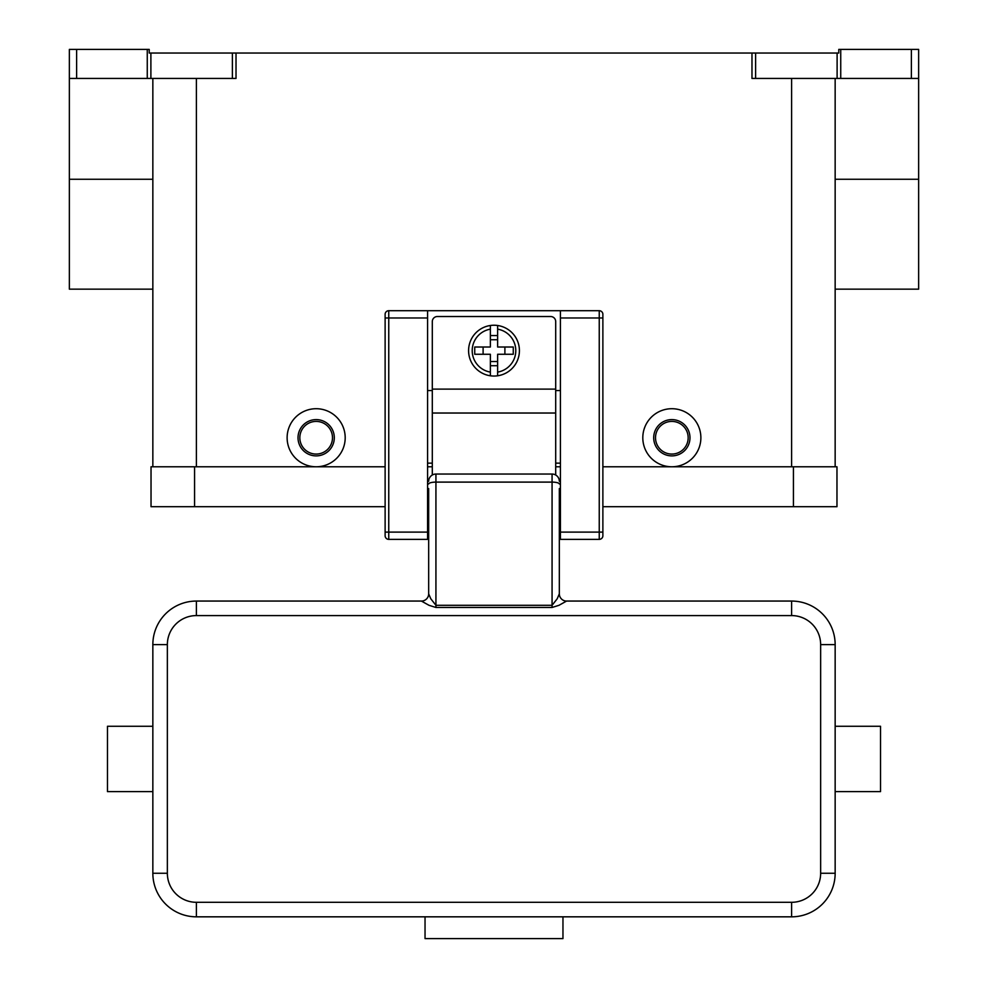<?xml version="1.0" encoding="UTF-8"?>
<svg xmlns="http://www.w3.org/2000/svg" width="988" height="988" viewBox="0 0 988 988"><rect width="100%" height="100%" fill="white"/><g stroke="black" fill="none" stroke-linecap="round" stroke-linejoin="round"><path stroke-width="1.48" d="M150.892 53.031L149.213 53.031L149.213 49.4L147.261 49.4L147.261 78.435L150.892 78.435L150.892 53.031L232.39 53.031L232.39 78.435L236.021 78.435L236.021 53.031L751.979 53.031L751.979 78.435L918.642 78.435L918.642 49.4L918.642 179.26L835.156 179.26M835.156 289.163L918.642 289.163L918.642 179.26M840.739 78.435L840.739 49.4L838.787 49.4L838.787 53.031L751.979 53.031M840.739 49.4L911.381 49.4L911.381 78.435M918.642 49.4L911.381 49.4M236.021 53.031L232.39 53.031M316.16 466.781A29.035 29.035 0 0 1 287.125 437.746A29.035 29.035 0 0 1 316.16 408.711A29.035 29.035 0 0 1 345.195 437.746A29.035 29.035 0 0 1 316.16 466.781M671.84 466.781A29.035 29.035 0 0 1 642.805 437.746A29.035 29.035 0 0 1 671.84 408.711A29.035 29.035 0 0 1 700.875 437.746A29.035 29.035 0 0 1 671.84 466.781M671.84 455.888A18.142 18.142 0 0 0 689.982 437.746A18.142 18.142 0 0 0 671.84 419.604A18.142 18.142 0 0 0 653.698 437.746A18.142 18.142 0 0 0 671.84 455.888M671.84 454.072A16.327 16.327 0 0 0 688.167 437.746A16.327 16.327 0 0 0 671.84 421.407A16.327 16.327 0 0 0 655.513 437.746A16.327 16.327 0 0 0 671.84 454.072M316.16 419.604A18.142 18.142 0 0 1 334.302 437.746A18.142 18.142 0 0 1 316.16 455.888A18.142 18.142 0 0 1 298.018 437.746A18.142 18.142 0 0 1 316.16 419.604M316.16 421.407A16.327 16.327 0 0 1 332.487 437.746A16.327 16.327 0 0 1 316.16 454.072A16.327 16.327 0 0 1 299.833 437.746A16.327 16.327 0 0 1 316.16 421.407M71.482 49.4L69.358 49.4L69.358 78.435L76.619 78.435L76.619 49.4L71.482 49.4M147.261 49.4L76.619 49.4M152.844 289.163L69.358 289.163L69.358 49.4M147.261 78.435L76.619 78.435M835.156 466.781L835.156 78.435M232.39 78.435L150.892 78.435M152.844 78.435L152.844 466.781M793.426 506.708L836.972 506.708L836.972 466.781L793.426 466.781L793.426 506.708L602.878 506.708M385.122 466.781L151.028 466.781L151.028 506.708L385.122 506.708M427.582 466.781L432.299 466.781M555.701 466.781L560.418 466.781M602.878 466.781L793.426 466.781M385.122 314.345A3.631 3.631 0 0 1 388.753 310.714A3.631 3.631 0 0 0 385.122 314.345L385.122 535.743A3.631 3.631 0 0 0 388.753 539.362L388.753 310.714L560.418 310.714L560.418 539.362L599.247 539.362A3.631 3.631 0 0 0 602.878 535.743L602.878 314.345A3.631 3.631 0 0 0 601.816 311.776A3.631 3.631 0 0 1 602.878 314.345M560.418 310.714L599.247 310.714A3.631 3.631 0 0 1 601.816 311.776M385.122 535.743A3.631 3.631 0 0 0 388.753 539.362L427.582 539.362L427.582 310.714M560.418 463.15L555.701 463.15M432.299 463.15L427.582 463.15M432.299 390.556L427.582 390.556M560.418 390.556L555.701 390.556M432.299 475.006L432.299 321.606A5.076 5.076 0 0 1 437.388 316.518L550.612 316.518A5.076 5.076 0 0 1 555.701 321.606L555.701 475.006M494 325.237A25.404 25.404 0 0 1 497.631 325.497L497.631 347.01L513.266 347.01L513.266 354.272L497.631 354.272L497.631 375.786A25.404 25.404 0 0 1 490.369 375.786L490.369 354.272L474.734 354.272L474.734 347.01L490.369 347.01L490.369 325.497A25.404 25.404 0 0 1 494 325.237M497.631 325.497L497.631 329.165A21.773 21.773 0 0 1 497.631 372.106L497.631 375.786A25.404 25.404 0 0 0 497.631 325.497A25.404 25.404 0 0 1 497.631 375.786M504.893 354.272L504.893 347.01M490.369 335.562L497.631 335.562M497.631 339.749L490.369 339.749M490.369 329.165L490.369 325.497A25.404 25.404 0 0 0 490.369 375.786L490.369 372.106A21.773 21.773 0 0 1 490.369 329.165M483.107 347.01L483.107 354.272M497.631 365.721L490.369 365.721M490.369 361.522L497.631 361.522M428.669 498.718L427.582 498.718M428.669 488.554L428.669 593.813A7.262 7.262 -0 0 1 421.407 601.075L429.051 605.323L435.93 607.472L552.07 607.472L558.949 605.323L566.593 601.062L791.61 601.062L791.61 615.586A29.035 29.035 0 0 1 820.645 644.621L820.645 873.269L835.156 873.269L835.156 644.621A43.558 43.558 0 0 0 791.61 601.062M428.669 531.099L428.669 517.589L427.582 517.589M559.332 488.554L559.332 593.813L557.207 598.777L552.07 605.298L435.93 605.298L430.793 598.777L428.669 593.813M559.332 593.813A7.262 7.262 180 0 0 566.593 601.075M560.418 517.589L559.332 517.589L559.332 531.099M560.418 498.718L559.332 498.718M421.407 601.062L196.39 601.062A43.558 43.558 0 0 0 152.844 644.621L152.844 873.269A43.558 43.558 0 0 0 196.39 916.827L791.61 916.827A43.558 43.558 0 0 0 835.156 873.269M835.156 791.61L880.53 791.61L880.53 726.279L835.156 726.279M428.669 483.984A7.262 1.877 0 0 1 430.793 482.663A7.262 1.877 0 0 1 435.93 482.107L435.93 474.042A7.262 7.262 0 0 0 428.669 481.292A7.262 7.262 0 0 1 430.793 476.167M435.93 474.042L552.07 474.042L552.07 607.472M557.207 476.167A7.262 7.262 0 0 1 559.332 481.292A7.262 7.262 0 0 0 552.07 474.042M562.962 916.827L562.962 938.6L425.038 938.6L425.038 916.827M152.844 791.61L107.47 791.61L107.47 726.279L152.844 726.279M837.108 53.031L837.108 78.435M755.61 78.435L755.61 53.031M791.61 466.781L791.61 78.435M196.39 466.781L196.39 78.435M152.844 179.26L69.358 179.26M194.574 466.781L194.574 506.708M560.418 532.112L602.878 532.112M599.247 310.714L599.247 317.975L602.878 317.975M560.418 317.975L599.247 317.975L599.247 539.362A3.631 3.631 0 0 0 602.878 535.743M427.582 317.975L385.122 317.975M385.122 532.112L427.582 532.112M432.299 389.111L555.701 389.111M432.299 413.021L555.701 413.021M559.332 483.984A7.262 1.877 180 0 0 557.207 482.663A7.262 1.877 180 0 0 552.07 482.107L435.93 482.107L435.93 607.472M196.39 601.062L196.39 615.586L791.61 615.586M835.156 644.621L820.645 644.621M820.645 873.269A29.035 29.035 0 0 1 791.61 902.303L791.61 916.827M791.61 902.303L196.39 902.303L196.39 916.827M152.844 644.621L167.355 644.621A29.035 29.035 0 0 1 196.39 615.586M196.39 902.303A29.035 29.035 0 0 1 167.355 873.269L152.844 873.269M167.355 873.269L167.355 644.621"/></g></svg>
